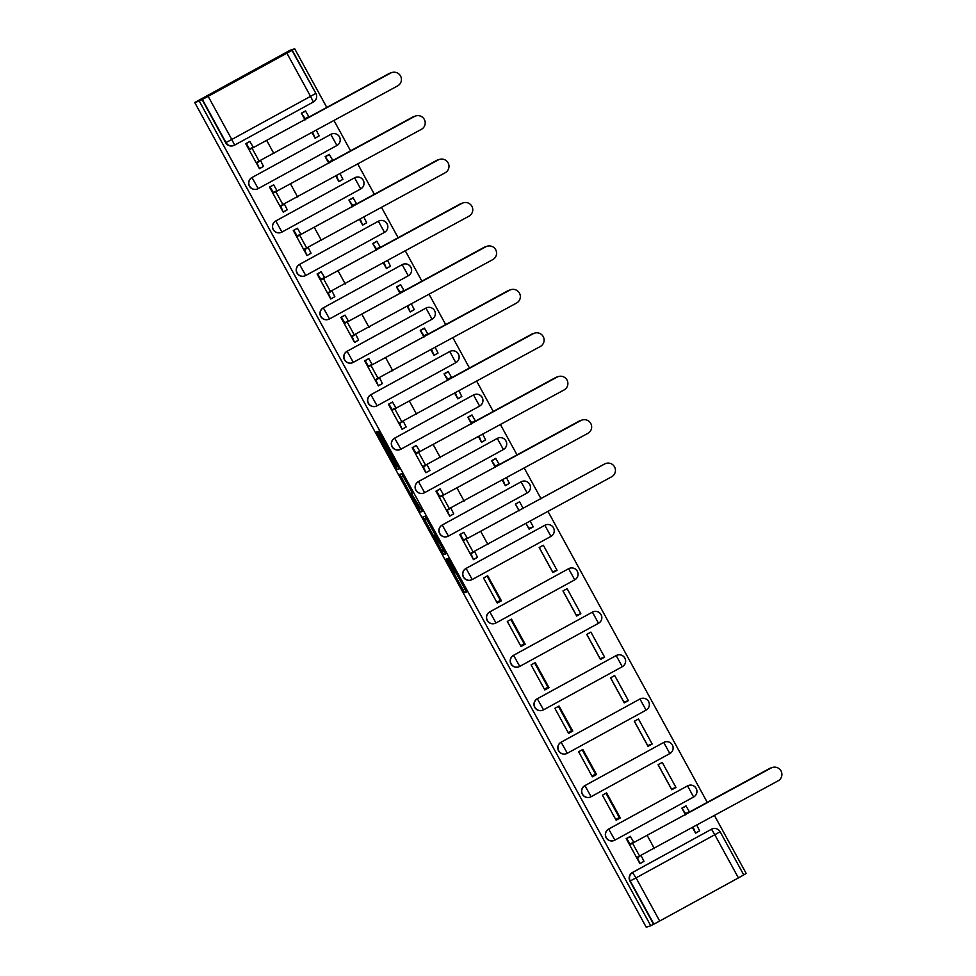 <?xml version="1.0" encoding="UTF-8"?>
<svg xmlns="http://www.w3.org/2000/svg" width="976" height="976" viewBox="0 0 976 976"><rect width="100%" height="100%" fill="white"/><g stroke="black" fill="none" stroke-linecap="round" stroke-linejoin="round"><path stroke-width="1.46" d="M446.154 558.992L464.625 592.664L466.528 592.066L448.118 558.382L455.609 572.924L447.142 558.687L454.462 573.278L446.154 558.992M378.712 434.369L376.577 431.831L377.968 434.601L397.22 469.554L399.123 468.956L378.481 431.233L377.834 431.441L379.225 434.21L396.707 465.223L395.451 465.625L391.181 458.427L378.712 434.369M454.621 573.229L455.304 572.851L454.621 573.229M194.724 102.504L199.275 101.077L650.772 925.773L646.234 927.2L194.724 102.504L290.153 50.227L294.703 48.8L326.899 107.604M423.108 516.829L443.751 554.539L445.654 553.941L425.011 516.231L423.108 516.829M418.887 509.35L399.843 474.336L401.746 473.738L410.908 490.233L412.909 496.015L422.425 511.436L420.485 512.046L418.887 509.35L420.778 508.313M743.736 874.85L746.213 873.496L714.542 815.655M707.368 802.553L548.085 511.619M541.058 498.785L524.307 468.187M517.134 455.084L500.529 424.743M493.356 411.652L476.752 381.311M469.578 368.208L452.974 337.879M445.8 324.776L429.184 294.447M422.01 281.344L405.406 251.015M398.232 237.912L381.628 207.571M374.455 194.48L357.85 164.139M350.677 151.036L334.073 120.707M208.169 96.331L292.251 50.215L315.882 93.379A6.344 6.344 -107.4 0 1 313.369 101.992L234.63 145.119A6.344 6.344 -107.4 0 1 226.017 142.606L202.386 99.454L208.169 96.331L231.788 139.483L310.527 96.356L286.907 53.204M294.703 48.8L291.922 50.325L315.882 93.379L310.527 96.356L313.369 101.992A6.344 6.344 0 0 0 315.882 93.379M199.275 101.077L202.386 99.454M650.772 925.773L653.566 924.248L629.935 881.096A6.344 6.344 -107.4 0 1 632.448 872.483L711.516 829.234A6.344 6.344 -107.4 0 1 720.129 831.759L743.761 874.911L738.417 877.9L714.786 834.736L636.047 877.875L659.678 921.027L738.417 877.9M659.678 921.027L653.896 924.15L630.264 880.986A6.344 6.344 -107.4 0 1 632.777 872.373L711.516 829.234L714.786 834.736L720.142 831.759A6.344 6.344 0 0 0 712.675 828.746L712.334 828.856A6.344 6.344 72.6 0 0 711.187 829.344M686.36 806.469L686.03 805.847L681.858 808.14L685.542 814.862M630.716 836.944L630.386 836.334L626.214 838.616L639.927 863.675L643.55 861.564M615.734 819.486L619.272 817.546M620.321 817.961L606.596 792.902L602.424 795.184L616.149 820.243L620.321 817.961L619.626 818.181L605.974 793.244M675.965 787.473L662.253 762.415L658.068 764.696L671.793 789.755L675.965 787.473L671.378 788.998M591.956 776.042L595.494 774.102M596.543 774.517L582.818 749.458L578.646 751.752L592.371 776.811L596.543 774.517L595.836 774.737L582.196 749.812M652.188 744.041L638.463 718.983L634.29 721.264L648.015 746.323L652.188 744.041L647.6 745.566M568.166 732.61L571.716 730.67M572.766 731.085L559.041 706.026L554.868 708.32L568.593 733.379L572.766 731.085L572.058 731.305L558.406 706.38M628.41 700.609L614.685 675.551L610.512 677.832L624.237 702.891L628.41 700.609L623.823 702.134M544.388 689.178L547.939 687.238M548.988 687.653L535.263 662.594L531.09 664.876L544.803 689.934L548.988 687.653L548.28 687.873L534.628 662.936M604.632 657.165L590.907 632.106L586.735 634.4L600.46 659.459L604.632 657.165L600.033 658.69M520.611 645.746L524.161 643.806M525.198 644.221L511.485 619.162L507.313 621.444L521.025 646.502L525.198 644.221L524.502 644.441L510.851 619.504M580.842 613.733L567.129 588.674L562.957 590.968L576.67 616.027L580.842 613.733L576.255 615.258M496.833 602.314L500.371 600.374M501.42 600.789L487.707 575.73L483.535 578.012L497.248 603.07L501.42 600.789L500.725 601.009L487.073 576.072M557.064 570.301L543.351 545.242L539.179 547.524L552.892 572.583L557.064 570.301L552.477 571.826M464.259 532.908L463.929 532.286L459.745 534.58L473.47 559.638L477.093 557.516M526.101 523.661L529.114 529.151L533.286 526.869L528.699 528.394M523.258 508.545L519.574 501.81L515.401 504.092L519.086 510.826M440.481 489.476L440.139 488.854L435.967 491.148L449.692 516.206L453.315 514.084M502.323 480.229L505.336 485.719L508.96 483.608M496.125 458.988L495.784 458.378L491.611 460.66L495.296 467.394M416.703 446.044L416.362 445.422L412.189 447.703L425.914 472.762L429.538 470.652M478.545 436.784L481.558 442.287L485.182 440.164M472.347 415.556L472.006 414.934L467.833 417.228L471.518 423.962M392.925 402.6L392.584 401.99L388.411 404.271L402.136 429.33L405.76 427.22M454.767 393.352L457.781 398.855L461.404 396.732M448.57 372.124L448.228 371.502L444.056 373.796L447.74 380.518M369.148 359.168L368.806 358.558L364.634 360.839L378.346 385.898L381.982 383.788M430.989 349.92L433.991 355.41L437.626 353.3M424.792 328.692L424.45 328.07L420.278 330.352L423.962 337.086M345.358 315.736L345.028 315.114L340.856 317.407L354.569 342.466L358.204 340.343M407.212 306.488L410.213 311.978L413.848 309.868M401.014 285.248L400.672 284.638L396.5 286.92L400.184 293.654M321.58 272.304L321.25 271.682L317.078 273.975L330.791 299.034L334.426 296.911M383.434 263.056L386.435 268.546L390.071 266.436M377.224 241.816L376.895 241.206L372.722 243.488L376.407 250.222M297.802 228.872L297.473 228.25L293.288 230.531L307.013 255.59L310.636 253.479M359.644 219.612L362.657 225.114L366.281 222.992M353.446 198.384L353.117 197.762L348.944 200.056L352.629 206.79M274.024 185.428L273.683 184.818L269.51 187.099L283.235 212.158L286.859 210.047M335.866 176.18L338.879 181.682L342.503 179.56M329.668 154.952L329.327 154.33L325.154 156.624L328.839 163.346M250.246 141.996L249.905 141.386L245.732 143.667L259.457 168.726L263.081 166.615M312.088 132.748L315.102 138.238L318.725 136.128M251.979 177.522L258.189 188.624A6.344 6.344 0 0 1 257.042 189.112L256.92 189.149A6.344 6.344 72.6 0 1 251.979 177.522L330.827 134.359A6.344 6.344 -107.4 0 1 339.441 136.872A6.344 6.344 -107.4 0 1 336.927 145.497L258.189 188.624A6.344 6.344 -107.4 0 1 249.307 185.538A6.344 6.344 -107.4 0 1 252.089 177.486L330.827 134.359L336.927 145.497A6.344 6.344 0 0 0 331.986 133.871L331.864 133.907A6.344 6.344 72.6 0 0 330.718 134.395M275.757 220.966L281.966 232.056A6.344 6.344 -107.4 0 1 280.82 232.556L280.698 232.593A6.344 6.344 72.6 0 1 275.757 220.966L354.605 177.791A6.344 6.344 -107.4 0 1 363.218 180.316A6.344 6.344 -107.4 0 1 360.705 188.929L281.979 232.056M299.534 264.398L305.756 275.5A6.344 6.344 0 0 1 304.597 275.988L304.488 276.025A6.344 6.344 72.6 0 1 299.534 264.398L378.395 221.223A6.344 6.344 -107.4 0 1 387.008 223.748A6.344 6.344 -107.4 0 1 384.495 232.361L305.756 275.488A6.344 6.344 -107.4 0 1 296.863 272.414A6.344 6.344 -107.4 0 1 299.656 264.362L378.395 221.223L384.495 232.361A6.344 6.344 0 0 0 379.542 220.735L379.42 220.771A6.344 6.344 72.6 0 0 378.273 221.259M323.312 307.83L329.534 318.932A6.344 6.344 0 0 1 328.375 319.42L328.265 319.457A6.344 6.344 72.6 0 1 323.312 307.83L402.173 264.655A6.344 6.344 -107.4 0 1 410.786 267.18A6.344 6.344 -107.4 0 1 408.273 275.793L329.534 318.932A6.344 6.344 -107.4 0 1 320.64 315.846A6.344 6.344 -107.4 0 1 323.434 307.794L402.173 264.655L408.273 275.793A6.344 6.344 0 0 0 403.32 264.167L403.198 264.203A6.344 6.344 72.6 0 0 402.051 264.703M347.09 351.262L353.312 362.364A6.344 6.344 0 0 1 352.165 362.852L352.043 362.889A6.344 6.344 72.6 0 1 347.09 351.262L425.951 308.099A6.344 6.344 -107.4 0 1 434.564 310.612A6.344 6.344 -107.4 0 1 432.051 319.225L353.312 362.364A6.344 6.344 -107.4 0 1 344.418 359.278A6.344 6.344 -107.4 0 1 347.212 351.226L425.951 308.099L432.051 319.225A6.344 6.344 0 0 0 427.098 307.611L426.976 307.647A6.344 6.344 72.6 0 0 425.829 308.135M370.868 394.694L377.09 405.796A6.344 6.344 0 0 1 375.943 406.284L375.821 406.321A6.344 6.344 72.6 0 1 370.868 394.694L449.729 351.531A6.344 6.344 -107.4 0 1 458.342 354.044A6.344 6.344 -107.4 0 1 455.829 362.669L377.09 405.796A6.344 6.344 -107.4 0 1 368.208 402.71A6.344 6.344 -107.4 0 1 370.99 394.658L449.729 351.531L455.829 362.669A6.344 6.344 0 0 0 450.875 351.043L450.766 351.079A6.344 6.344 72.6 0 0 449.607 351.567M394.658 438.139L400.868 449.228A6.344 6.344 0 0 1 399.721 449.729L399.599 449.765A6.344 6.344 72.6 0 1 394.658 438.139L473.506 394.963A6.344 6.344 -107.4 0 1 482.12 397.488A6.344 6.344 -107.4 0 1 479.606 406.101L400.868 449.228A6.344 6.344 -107.4 0 1 391.986 446.154A6.344 6.344 -107.4 0 1 394.768 438.102L473.506 394.963L479.606 406.101A6.344 6.344 0 0 0 474.653 394.475L474.543 394.511A6.344 6.344 72.6 0 0 473.397 394.999M418.436 481.571L424.645 492.673A6.344 6.344 -107.4 0 1 423.499 493.161L423.377 493.197A6.344 6.344 72.6 0 1 418.436 481.571L497.284 438.395A6.344 6.344 -107.4 0 1 505.897 440.92A6.344 6.344 -107.4 0 1 503.384 449.533L424.645 492.66M442.213 525.003L448.435 536.105A6.344 6.344 0 0 1 447.276 536.593L447.154 536.629A6.344 6.344 72.6 0 1 442.213 525.003L521.074 481.827A6.344 6.344 -107.4 0 1 529.687 484.352A6.344 6.344 -107.4 0 1 527.174 492.965L448.435 536.105A6.344 6.344 -107.4 0 1 439.542 533.018A6.344 6.344 -107.4 0 1 442.335 524.966L521.074 481.827L527.162 492.965A6.344 6.344 0 0 0 522.221 481.339L522.099 481.375A6.344 6.344 72.6 0 0 520.952 481.863M465.991 568.435L544.852 525.271A6.344 6.344 -107.4 0 1 553.465 527.784A6.344 6.344 -107.4 0 1 550.952 536.397L544.852 525.271L466.113 568.398L472.213 579.537A6.344 6.344 -107.4 0 1 463.319 576.45A6.344 6.344 -107.4 0 1 466.113 568.398L465.991 568.435A6.344 6.344 72.6 0 0 470.944 580.061L471.054 580.025A6.344 6.344 0 0 0 472.213 579.537L550.952 536.397A6.344 6.344 0 0 0 545.999 524.783L545.877 524.82A6.344 6.344 72.6 0 0 544.73 525.308M489.769 611.867L495.991 622.969A6.344 6.344 0 0 1 494.832 623.457L494.722 623.493A6.344 6.344 72.6 0 1 489.769 611.867L568.63 568.703A6.344 6.344 -107.4 0 1 577.243 571.216A6.344 6.344 -107.4 0 1 574.73 579.842L495.991 622.969A6.344 6.344 -107.4 0 1 487.097 619.882A6.344 6.344 -107.4 0 1 489.891 611.83L568.63 568.703L574.73 579.842A6.344 6.344 0 0 0 569.777 568.215L569.655 568.252A6.344 6.344 72.6 0 0 568.508 568.74M513.547 655.311L519.769 666.401A6.344 6.344 0 0 1 518.622 666.901L518.5 666.937A6.344 6.344 72.6 0 1 513.547 655.311L592.408 612.135A6.344 6.344 -107.4 0 1 601.021 614.66A6.344 6.344 -107.4 0 1 598.508 623.274L519.769 666.401A6.344 6.344 -107.4 0 1 510.875 663.326A6.344 6.344 -107.4 0 1 513.669 655.274L592.408 612.135L598.508 623.274A6.344 6.344 0 0 0 593.554 611.647L593.445 611.684A6.344 6.344 72.6 0 0 592.286 612.172M537.325 698.743L543.547 709.845A6.344 6.344 0 0 1 542.4 710.333L542.278 710.369A6.344 6.344 72.6 0 1 537.325 698.743L616.185 655.567A6.344 6.344 -107.4 0 1 624.799 658.092A6.344 6.344 -107.4 0 1 622.285 666.706L543.547 709.833A6.344 6.344 -107.4 0 1 534.665 706.758A6.344 6.344 -107.4 0 1 537.447 698.706L616.185 655.567L622.285 666.706A6.344 6.344 0 0 0 617.332 655.079L617.222 655.116A6.344 6.344 72.6 0 0 616.063 655.604M561.115 742.175L567.324 753.277A6.344 6.344 0 0 1 566.178 753.765L566.056 753.801A6.344 6.344 72.6 0 1 561.115 742.175L639.963 698.999A6.344 6.344 -107.4 0 1 648.576 701.524A6.344 6.344 -107.4 0 1 646.063 710.138L567.324 753.277A6.344 6.344 -107.4 0 1 558.443 750.19A6.344 6.344 -107.4 0 1 561.224 742.138L639.963 698.999L646.063 710.138A6.344 6.344 0 0 0 641.122 698.511L641 698.548A6.344 6.344 72.6 0 0 639.853 699.036M584.892 785.607L591.102 796.709A6.344 6.344 0 0 1 589.955 797.197L589.833 797.233A6.344 6.344 72.6 0 1 584.892 785.607L663.741 742.443A6.344 6.344 -107.4 0 1 672.354 744.956A6.344 6.344 -107.4 0 1 669.841 753.57L591.114 796.709A6.344 6.344 -107.4 0 1 582.221 793.622A6.344 6.344 -107.4 0 1 585.014 785.57L663.741 742.443L669.841 753.57A6.344 6.344 0 0 0 664.9 741.955L664.778 741.992A6.344 6.344 72.6 0 0 663.631 742.48M608.67 829.039L614.892 840.141A6.344 6.344 0 0 1 613.733 840.629L613.611 840.665A6.344 6.344 72.6 0 1 608.67 829.039L687.531 785.875A6.344 6.344 -107.4 0 1 696.144 788.388A6.344 6.344 -107.4 0 1 693.631 797.014L614.892 840.141A6.344 6.344 -107.4 0 1 605.998 837.054A6.344 6.344 -107.4 0 1 608.792 829.002L687.531 785.875L693.619 797.014A6.344 6.344 0 0 0 688.678 785.387L688.556 785.424A6.344 6.344 72.6 0 0 687.409 785.912M515.474 504.055L519.159 510.79M526.174 523.612L528.772 528.358M539.252 547.487L552.55 571.79M563.03 590.919L576.328 615.222M586.808 634.363L600.106 658.654M610.586 677.795L623.896 702.086M634.363 721.227L647.674 745.53M658.141 764.659L671.451 788.962M692.57 827.697L695.571 833.199L699.206 831.076M305.891 111.52L305.549 110.898L301.377 113.179L305.061 119.914M533.286 526.869L530.285 521.367M630.411 836.554L633.9 842.471L630.276 844.447L626.787 838.53L629.788 836.749M360.705 188.929L281.966 232.056A6.344 6.344 0 0 1 280.82 232.556A6.344 6.344 -107.4 0 1 275.879 220.93L354.605 177.791L360.705 188.929A6.344 6.344 0 0 0 355.764 177.303L355.642 177.339A6.344 6.344 72.6 0 0 354.495 177.827M503.384 449.533L424.645 492.673A6.344 6.344 0 0 1 423.499 493.161A6.344 6.344 -107.4 0 1 418.545 481.534L497.284 438.395L503.384 449.533A6.344 6.344 0 0 0 498.443 437.907L498.321 437.943A6.344 6.344 72.6 0 0 497.174 438.431M202.056 99.552L225.676 142.703A6.344 6.344 72.6 0 0 233.142 145.717L233.471 145.619A6.344 6.344 0 0 0 234.63 145.119L313.369 101.992M463.954 532.506L467.443 538.435L463.82 540.411L460.33 534.494L463.332 532.701M440.164 489.074L443.665 494.991L440.042 496.979L436.553 491.062L439.554 489.269M416.386 445.642L419.887 451.559L416.264 453.547L412.775 447.618L415.776 445.837M368.83 358.778L372.32 364.695L368.708 366.671L365.207 360.754L368.208 358.973M345.053 315.333L348.542 321.263L344.931 323.239L341.429 317.322L344.43 315.529M321.275 271.901L324.764 277.818L321.141 279.807L317.651 273.89L320.653 272.097M440.652 548.793L441.774 550.684L443.446 550.159L442.47 548.219L435.174 535.617L434.039 535.97L440.652 548.793M410.713 493.49L419.168 507.984L410.713 493.49L412.177 492.697L410.713 493.49M771.577 767.77A7.296 7.296 72.6 0 0 769.576 768.515L769.43 768.563A7.296 7.296 -107.4 0 1 770.759 768.002L770.894 767.953M695.461 833.004L693.241 827.331M685.054 806.383L686.055 806.066L689.544 811.983L686.945 813.642L769.576 768.515M685.933 813.972L681.895 808.213M769.43 768.563L689.544 811.983M696.852 825.342L699.621 830.844L695.998 832.833L699.621 830.844M639.817 863.479L637.291 857.257L778.067 780.861A7.296 7.296 72.6 0 0 772.382 767.49A7.296 7.296 72.6 0 0 771.064 768.051L770.918 768.1A7.296 7.296 -107.4 0 1 772.248 767.526L772.382 767.49M770.918 768.1L633.9 842.471M641.183 855.769L643.977 861.332L640.354 863.309L643.977 861.332M630.276 844.447L771.064 768.051M473.36 559.443L470.835 553.221L611.61 476.813A7.296 7.296 72.6 0 0 605.925 463.441A7.296 7.296 72.6 0 0 604.608 464.015L604.461 464.051A7.296 7.296 -107.4 0 1 605.779 463.49L605.925 463.441M604.461 464.051L467.443 538.435M474.726 551.733L477.52 557.296L473.897 559.272L477.52 557.296M463.82 540.411L604.608 464.015M581.342 420.302A7.296 7.296 72.6 0 0 579.329 421.046L579.195 421.083A7.296 7.296 -107.4 0 1 580.513 420.522L580.659 420.473M505.226 485.523L503.006 479.85M494.82 458.903L495.808 458.598L499.309 464.515L496.711 466.174L579.329 421.046M495.686 466.491L491.66 460.745M579.195 421.083L499.309 464.515M506.617 477.874L509.387 483.376L505.763 485.353L509.387 483.376M557.564 376.87A7.296 7.296 72.6 0 0 555.551 377.602L555.417 377.651A7.296 7.296 -107.4 0 1 556.735 377.09L556.881 377.041M481.449 442.091L479.228 436.418M471.03 415.471L472.03 415.154L475.532 421.083L472.933 422.742L555.551 377.602M471.908 423.059L467.882 417.313M555.417 377.651L475.532 421.083M482.839 434.442L485.597 439.944L481.985 441.921L485.597 439.944M533.787 333.426A7.296 7.296 72.6 0 0 531.774 334.17L531.639 334.219A7.296 7.296 -107.4 0 1 532.957 333.658L533.103 333.609M457.671 398.659L455.438 392.986M447.252 372.039L448.252 371.722L451.742 377.639L449.155 379.31L531.774 334.17M448.13 379.627L444.104 373.869M531.639 334.219L451.742 377.639M459.062 390.998L461.819 396.5L458.208 398.489L461.819 396.5M510.009 289.994A7.296 7.296 72.6 0 0 507.996 290.738L507.862 290.787A7.296 7.296 -107.4 0 1 509.179 290.214L509.313 290.177M433.893 355.215L431.66 349.554M423.474 328.607L424.475 328.29L427.964 334.207L425.377 335.866L507.996 290.738M424.353 336.195L420.327 330.437M507.862 290.787L427.964 334.207M435.284 347.566L438.041 353.068L434.43 355.057L438.041 353.068M486.219 246.562A7.296 7.296 72.6 0 0 484.218 247.306L484.072 247.343A7.296 7.296 -107.4 0 1 485.401 246.782L485.536 246.745M410.115 311.783L407.883 306.11M399.696 285.175L400.697 284.858L404.186 290.775L401.6 292.434L484.218 247.306M400.575 292.751L396.549 287.005M484.072 247.343L404.186 290.775M411.506 304.134L414.263 309.636L410.652 311.612L414.263 309.636M462.441 203.13A7.296 7.296 72.6 0 0 460.44 203.874L460.294 203.911A7.296 7.296 -107.4 0 1 461.624 203.35L461.758 203.301M386.325 268.351L384.105 262.678M375.919 241.731L376.919 241.426L380.408 247.343L377.822 249.002L460.44 203.874M376.797 249.319L372.759 243.573M460.294 203.911L380.408 247.343M387.728 260.702L390.485 266.204L386.874 268.18L390.485 266.204M438.663 159.698A7.296 7.296 72.6 0 0 436.662 160.43L436.516 160.479A7.296 7.296 -107.4 0 1 437.834 159.918L437.98 159.869M362.547 224.919L360.327 219.246M352.141 198.299L353.141 197.994L356.63 203.911L354.032 205.57L436.662 160.43M353.007 205.887L348.981 200.141M436.516 160.479L356.63 203.911M363.938 217.27L366.708 222.772L363.084 224.748L366.708 222.772M414.885 116.254A7.296 7.296 72.6 0 0 412.872 116.998L412.738 117.047A7.296 7.296 -107.4 0 1 414.056 116.486L414.202 116.437M338.77 181.487L336.549 175.814M328.363 154.867L329.351 154.55L332.853 160.467L330.254 162.138L412.872 116.998M329.229 162.455L325.203 156.697M412.738 117.047L332.853 160.467M340.16 173.826L342.93 179.328L339.306 181.316L342.93 179.328M391.108 72.822A7.296 7.296 72.6 0 0 389.095 73.566L388.96 73.615A7.296 7.296 -107.4 0 1 390.278 73.041L390.424 73.005M314.992 138.043L312.771 132.382M304.573 111.435L305.573 111.118L309.075 117.035L306.476 118.694L389.095 73.566M305.451 119.023L301.425 113.265M388.96 73.615L309.075 117.035M316.383 130.394L319.14 135.896L315.529 137.884L319.14 135.896M449.582 516.011L447.057 509.789L587.833 433.381A7.296 7.296 72.6 0 0 582.147 420.009A7.296 7.296 72.6 0 0 580.818 420.571L580.683 420.619A7.296 7.296 -107.4 0 1 582.001 420.058L582.147 420.009M580.683 420.619L443.665 494.991M450.949 508.301L453.742 513.852L450.119 515.84L453.742 513.852M440.042 496.979L580.818 420.571M425.804 472.567L423.279 466.345L564.055 389.949A7.296 7.296 72.6 0 0 558.37 376.577A7.296 7.296 72.6 0 0 557.04 377.139L556.906 377.187A7.296 7.296 -107.4 0 1 558.223 376.626L558.37 376.577M556.906 377.187L419.887 451.559M427.159 464.857L429.952 470.42L426.341 472.408L429.952 470.42M416.264 453.547L557.04 377.139M402.027 429.135L399.501 422.913L540.277 346.517A7.296 7.296 72.6 0 0 534.592 333.145A7.296 7.296 72.6 0 0 533.262 333.707L533.128 333.755A7.296 7.296 -107.4 0 1 534.445 333.182L534.592 333.145M392.608 402.21L396.097 408.127L392.486 410.103L388.997 404.186L391.962 402.344M533.128 333.755L396.097 408.127M403.381 421.425L406.175 426.988L402.563 428.964L406.175 426.988M392.486 410.103L533.262 333.707M378.249 385.703L375.723 379.481L516.499 303.085A7.296 7.296 72.6 0 0 510.802 289.713A7.296 7.296 72.6 0 0 509.484 290.275L509.338 290.311A7.296 7.296 -107.4 0 1 510.668 289.75L510.802 289.713M509.338 290.311L372.32 364.695M379.603 377.993L382.397 383.556L378.786 385.532L382.397 383.556M368.708 366.671L509.484 290.275M354.459 342.271L351.933 336.049L492.721 259.64A7.296 7.296 72.6 0 0 487.024 246.269A7.296 7.296 72.6 0 0 485.706 246.843L485.56 246.879A7.296 7.296 -107.4 0 1 486.89 246.318L487.024 246.269M485.56 246.879L348.542 321.263M355.825 334.561L358.619 340.124L354.996 342.1L358.619 340.124M344.931 323.239L485.706 246.843M330.681 298.839L328.156 292.617L468.931 216.208A7.296 7.296 72.6 0 0 463.246 202.837A7.296 7.296 72.6 0 0 461.929 203.398L461.782 203.447A7.296 7.296 -107.4 0 1 463.112 202.886L463.246 202.837M461.782 203.447L324.764 277.818M332.047 291.129L334.841 296.68L331.218 298.668L334.841 296.68M321.141 279.807L461.929 203.398M306.903 255.395L304.378 249.173L445.154 172.776A7.296 7.296 72.6 0 0 439.468 159.405A7.296 7.296 72.6 0 0 438.151 159.966L438.004 160.015A7.296 7.296 -107.4 0 1 439.322 159.454L439.468 159.405M297.497 228.469L300.986 234.386L297.363 236.375L293.874 230.446L296.838 228.604M438.004 160.015L300.986 234.386M308.27 247.684L311.063 253.248L307.44 255.236L311.063 253.248M297.363 236.375L438.151 159.966M283.125 211.963L280.6 205.741L421.376 129.344A7.296 7.296 72.6 0 0 415.691 115.973A7.296 7.296 72.6 0 0 414.361 116.534L414.227 116.583A7.296 7.296 -107.4 0 1 415.544 116.01L415.691 115.973M273.707 185.037L277.208 190.954L273.585 192.931L270.096 187.014L273.06 185.172M414.227 116.583L277.208 190.954M284.48 204.252L287.273 209.816L283.662 211.792L287.273 209.816M273.585 192.931L414.361 116.534M259.348 168.531L256.822 162.309L397.598 85.912A7.296 7.296 72.6 0 0 391.913 72.541A7.296 7.296 72.6 0 0 390.583 73.102L390.449 73.139A7.296 7.296 -107.4 0 1 391.766 72.578L391.913 72.541M249.929 141.605L253.431 147.522L249.807 149.499L246.318 143.582L249.283 141.74M390.449 73.139L253.431 147.522M260.702 160.82L263.496 166.384L259.884 168.36L263.496 166.384M249.807 149.499L390.583 73.102M632.448 872.483L636.047 877.875L629.935 881.096M614.892 840.141L693.619 797.014M591.102 796.709L669.841 753.57M567.324 753.277L646.063 710.138M543.547 709.845L622.285 666.706M519.769 666.401L598.508 623.274M495.991 622.969L574.73 579.842M448.435 536.105L527.162 492.965M400.868 449.228L479.606 406.101M377.09 405.796L455.829 362.669M353.312 362.364L432.051 319.225M329.534 318.932L408.273 275.793M305.756 275.5L384.495 232.361M258.189 188.624L336.927 145.497M225.676 142.703L231.788 139.483L234.63 145.119M466.394 591.7L464.625 592.664M464.93 588.918L463.027 589.968M445.52 553.575L443.751 554.539M444.056 550.793L442.152 551.843M426.402 518.549L424.499 519.598M434.039 535.983L435.503 535.177L434.039 535.97M403.137 476.056L401.234 477.093M412.25 492.843L411.518 493.246L412.25 492.843M422.266 511.07L420.485 512.046M412.214 492.782L411.164 493.356M389.058 450.339L388.387 450.705M387.557 447.581L386.777 448.008M379.993 433.783L379.225 434.21M398.989 468.578L397.22 469.554M397.525 465.808L395.622 466.845M378.639 434.235L377.968 434.601M686.055 806.066L682.431 808.055M689.312 811.568L685.701 813.557M637.523 857.672L639.609 856.538M632.79 843.667L639.805 856.477M630.057 844.033L633.668 842.056M647.393 835.798L654.396 848.608M471.066 553.636L473.153 552.489M466.333 539.618L473.348 552.428M463.6 539.996L467.211 538.008M480.936 531.761L487.939 544.559M495.808 458.598L492.197 460.574M499.078 464.1L495.466 466.077M472.03 415.154L468.419 417.142M475.3 420.656L471.676 422.645M448.252 371.722L444.641 373.71M451.522 377.224L447.899 379.213M424.475 328.29L420.863 330.278M427.744 333.792L424.121 335.768M400.697 284.858L397.073 286.834M403.954 290.36L400.343 292.336M376.919 241.426L373.296 243.402M380.176 246.928L376.565 248.904M353.141 197.994L349.518 199.97M356.399 203.484L352.787 205.472M329.351 154.55L325.74 156.538M332.621 160.052L329.01 162.04M305.573 111.118L301.962 113.106M308.843 116.62L305.22 118.596M447.289 510.204L449.375 509.057M442.555 496.186L449.57 508.996M439.822 496.564L443.433 494.576M457.146 488.317L464.161 501.127M423.511 466.772L425.597 465.625M418.777 452.754L425.792 465.564M416.032 453.12L419.656 451.144M433.368 444.885L440.383 457.695M399.721 423.328L401.819 422.193M394.999 409.322L402.014 422.132M392.254 409.688L395.878 407.712M409.591 401.453L416.606 414.263M375.943 379.896L378.029 378.761M371.222 365.89L378.224 378.688M368.477 366.256L372.1 364.28M385.813 358.021L392.828 370.831M352.165 336.464L354.251 335.317M347.444 322.446L354.447 335.256M344.699 322.824L348.31 320.836M362.035 314.589L369.05 327.387M328.387 293.032L330.474 291.885M323.654 279.014L330.669 291.824M320.921 279.392L324.532 277.404M338.257 271.145L345.26 283.955M304.61 249.6L306.696 248.453M299.876 235.582L306.891 248.392M297.143 235.948L300.754 233.972M314.479 227.713L321.482 240.523M280.832 206.156L282.918 205.021M276.098 192.15L283.113 204.96M273.353 192.516L276.977 190.54M290.689 184.281L297.704 197.091M257.054 162.724L259.14 161.589M252.32 148.718L259.335 161.516M249.575 149.084L253.199 147.108M266.912 140.849L273.927 153.659M550.952 536.397L472.213 579.537M743.761 874.911L720.142 831.759"/></g></svg>
